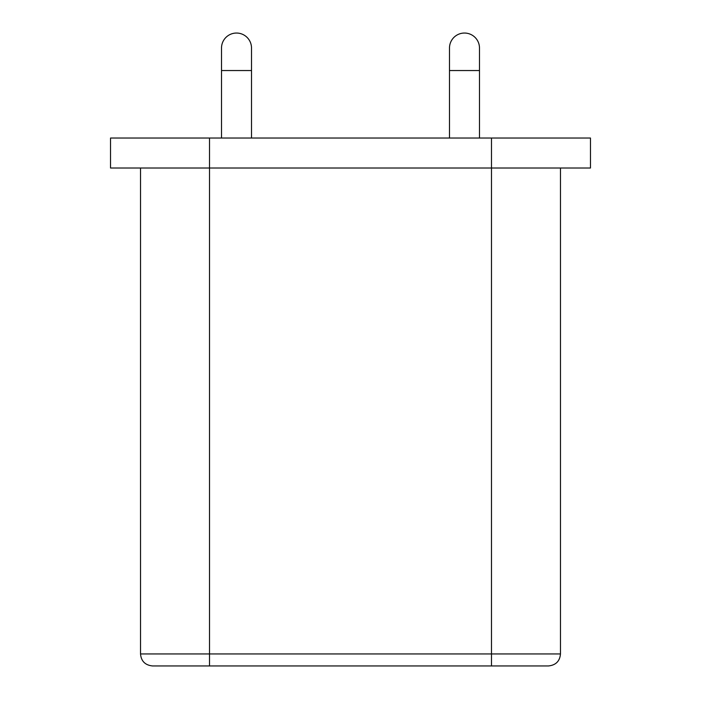 <?xml version="1.0" encoding="UTF-8"?>
<svg xmlns="http://www.w3.org/2000/svg" width="701" height="701" viewBox="0 0 701 701"><rect width="100%" height="100%" fill="white"/><g stroke="black" fill="none" stroke-linecap="round" stroke-linejoin="round"><path stroke-width="1.05" d="M251.51 48.036A15.001 15.001 0 0 0 236.517 33.043A15.001 15.001 0 0 0 221.516 48.036A15.001 15.001 0 0 1 236.517 33.043A15.001 15.001 0 0 1 251.51 48.036L251.51 138.027M491.48 138.027L491.48 168.021L590.47 168.021L590.47 138.027L110.53 138.027L110.53 168.021L491.48 168.021L491.48 653.954L140.533 653.954L140.533 168.021M479.484 70.538L449.49 70.538L449.49 48.036A15.001 15.001 0 0 1 464.483 33.043A15.001 15.001 0 0 1 479.484 48.036L479.484 138.027M560.467 168.021L560.467 653.954L491.48 653.954L491.48 665.95L548.471 665.95L152.529 665.95C145.177 665.17 141.173 661.174 140.533 653.954M221.516 48.036L221.516 70.538L251.51 70.538M209.52 138.027L209.52 665.95M221.516 70.538L221.516 138.027M449.49 70.538L449.49 138.027M560.467 653.954C559.827 661.174 555.823 665.17 548.471 665.95"/></g></svg>

